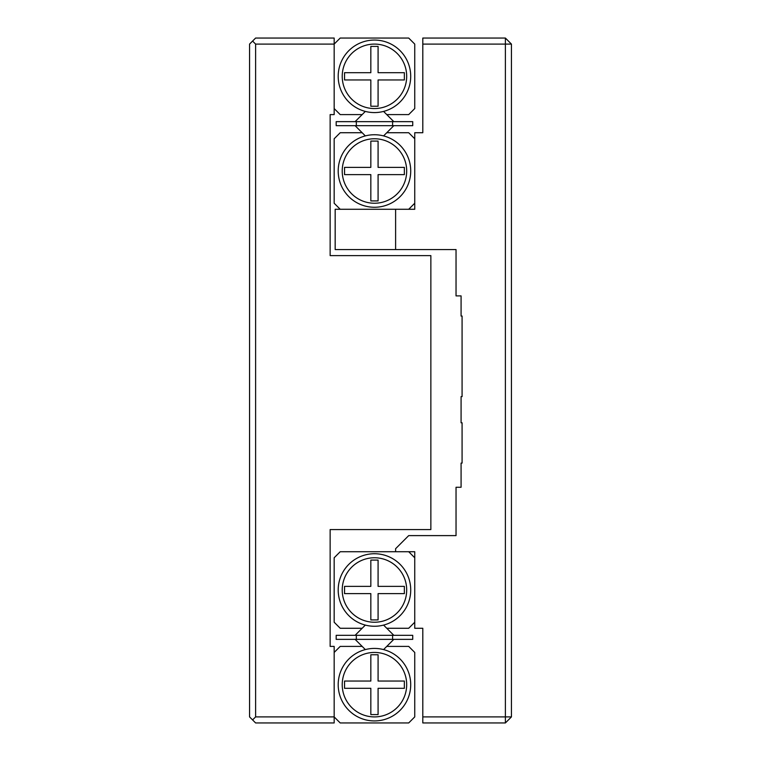 <?xml version="1.0" encoding="UTF-8"?>
<svg xmlns="http://www.w3.org/2000/svg" width="761" height="761" viewBox="0 0 761 761"><rect width="100%" height="100%" fill="white"/><g stroke="black" fill="none" stroke-linecap="round" stroke-linejoin="round"><path stroke-width="1.14" d="M255.61 716.91L252.585 719.925L249.56 716.91L249.56 44.09L255.61 38.05L334.165 38.05L334.165 44.09L255.61 44.09L255.61 716.91L334.165 716.91L334.165 646.403L330.141 646.403L330.141 529.57L430.859 529.57L430.859 255.61L330.141 255.61L330.141 114.597L334.165 114.597L334.165 44.09L340.215 38.05L408.705 38.05L414.745 44.09L414.745 108.557L408.705 114.597L386.759 114.597L393.808 121.646M355.102 639.354L362.16 646.403L340.215 646.403L334.165 652.443L334.165 722.95L255.61 722.95L252.585 719.925M255.61 44.09L252.585 41.075M395.606 249.56L456.039 249.56L456.039 295.896L461.08 295.896L461.08 316.043L462.079 316.043L462.079 396.614L461.08 396.614L461.08 422.802L462.079 422.802L462.079 463.088L461.08 463.088L461.08 487.268L456.039 487.268L456.039 535.611L408.705 535.611L395.606 548.7L395.606 551.725L414.745 551.725L414.745 628.272L422.802 628.272L422.802 716.91L505.39 716.91L505.39 44.09L422.802 44.09L422.802 132.728L414.745 132.728L414.745 209.275L395.606 209.275L395.606 249.56L395.606 209.275L335.173 209.275L335.173 249.56L395.606 249.56M422.802 44.09L422.802 38.05L505.39 38.05L511.44 44.09L511.44 716.91L505.39 716.91L505.39 722.95L422.802 722.95L422.802 716.91M505.39 38.05L505.39 44.09L511.44 44.09M505.39 722.95L511.44 716.91M392.59 635.321L392.59 639.354L412.728 639.354L412.728 635.321L336.181 635.321L336.181 639.354L356.329 639.354L356.329 635.321M392.59 639.354L356.329 639.354M393.808 635.321L383.582 625.095M365.337 625.095L355.102 635.321M383.582 649.58L393.808 639.354M362.16 646.403L365.337 649.58M334.165 716.91L340.215 722.95L408.705 722.95L414.745 716.91L414.745 652.443L408.705 646.403L386.759 646.403M410.712 684.672A36.262 36.262 0 0 1 356.329 716.082A36.262 36.262 0 0 1 356.329 653.271A36.262 36.262 0 0 1 410.712 684.672M406.688 684.672A32.228 32.228 0 0 1 358.345 712.591A32.228 32.228 0 0 1 358.345 656.762A32.228 32.228 0 0 1 406.688 684.672M370.835 654.764L370.835 681.047L344.543 681.047L344.543 688.305L370.835 688.305L370.835 714.589L378.084 714.589L378.084 688.305L404.367 688.305L404.367 681.047L378.084 681.047L378.084 654.764L370.835 654.764M386.759 628.272L408.705 628.272L414.745 622.232L414.745 557.765L408.705 551.725L340.215 551.725L334.165 557.765L334.165 622.232L340.215 628.272L362.16 628.272M338.198 590.003A36.262 36.262 0 0 1 392.59 558.593A36.262 36.262 0 0 1 392.59 621.404A36.262 36.262 0 0 1 338.198 590.003M342.222 590.003A32.228 32.228 0 0 1 390.574 562.084A32.228 32.228 0 0 1 390.574 617.913A32.228 32.228 0 0 1 342.222 590.003M378.084 619.911L378.084 593.628L404.367 593.628L404.367 586.37L378.084 586.37L378.084 560.086L370.835 560.086L370.835 586.37L344.543 586.37L344.543 593.628L370.835 593.628L370.835 619.911L378.084 619.911M356.329 121.646L412.728 121.646L412.728 125.679L336.181 125.679L336.181 121.646L356.329 121.646L356.329 125.679M392.59 121.646L392.59 125.679M393.808 125.679L386.759 132.728L408.705 132.728L414.745 138.768L414.745 203.235L408.705 209.275L340.215 209.275L334.165 203.235L334.165 138.768L340.215 132.728L362.16 132.728L355.102 125.679M355.102 121.646L362.16 114.597L340.215 114.597L334.165 108.557L334.165 44.09M406.688 76.328A32.228 32.228 0 0 0 358.345 48.409A32.228 32.228 0 0 0 358.345 104.238A32.228 32.228 0 0 0 406.688 76.328M378.084 106.236L370.835 106.236L370.835 79.953L344.543 79.953L344.543 72.695L370.835 72.695L370.835 46.411L378.084 46.411L378.084 72.695L404.367 72.695L404.367 79.953L378.084 79.953L378.084 106.236M383.582 111.42L386.759 114.597M362.16 114.597L365.337 111.42M410.712 76.328A36.262 36.262 0 0 0 356.329 44.918A36.262 36.262 0 0 0 356.329 107.729A36.262 36.262 0 0 0 410.712 76.328M342.222 170.997A32.228 32.228 0 0 0 390.574 198.916A32.228 32.228 0 0 0 390.574 143.087A32.228 32.228 0 0 0 342.222 170.997M370.835 141.089L378.084 141.089L378.084 167.372L404.367 167.372L404.367 174.63L378.084 174.63L378.084 200.914L370.835 200.914L370.835 174.63L344.543 174.63L344.543 167.372L370.835 167.372L370.835 141.089M365.337 135.905L362.16 132.728M386.759 132.728L383.582 135.905M338.198 170.997A36.262 36.262 0 0 0 392.59 202.407A36.262 36.262 0 0 0 392.59 139.596A36.262 36.262 0 0 0 338.198 170.997"/></g></svg>
